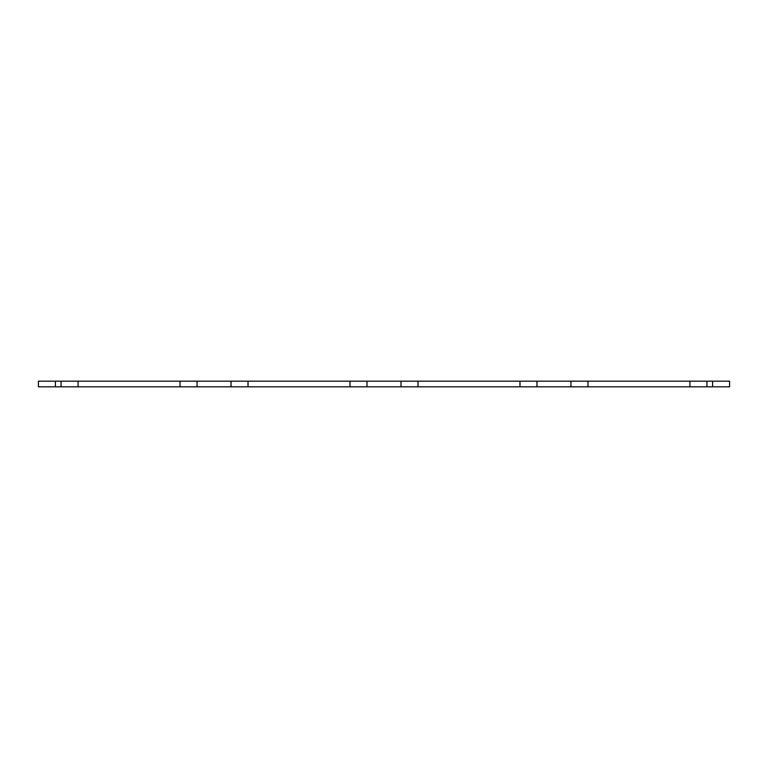 <?xml version="1.0" encoding="UTF-8"?>
<svg xmlns="http://www.w3.org/2000/svg" width="768" height="768" viewBox="0 0 768 768"><rect width="100%" height="100%" fill="white"/><g stroke="black" fill="none" stroke-linecap="round" stroke-linejoin="round"><path stroke-width="1.15" d="M712.608 386.832L712.608 381.168L729.6 381.168L729.6 386.832L519.974 386.832L519.974 381.168L350.006 381.168L350.006 386.832L367.008 386.832L367.008 381.168M519.974 386.832L417.994 386.832L417.994 381.168M417.994 386.832L367.008 386.832M350.006 381.168L248.026 381.168L248.026 386.832L350.006 386.832M248.026 381.168L180.038 381.168L180.038 386.832L197.04 386.832L197.04 381.168M248.026 386.832L197.04 386.832M180.038 381.168L78.058 381.168L78.058 386.832L180.038 386.832M78.058 381.168L38.4 381.168L38.4 386.832L55.392 386.832L55.392 381.168M78.058 386.832L55.392 386.832M712.608 381.168L519.974 381.168M689.942 386.832L689.942 381.168M587.962 386.832L587.962 381.168M400.992 386.832L400.992 381.168M231.034 386.832L231.034 381.168M61.066 386.832L61.066 381.168M706.934 386.832L706.934 381.168M570.96 386.832L570.96 381.168M536.966 386.832L536.966 381.168"/></g></svg>
